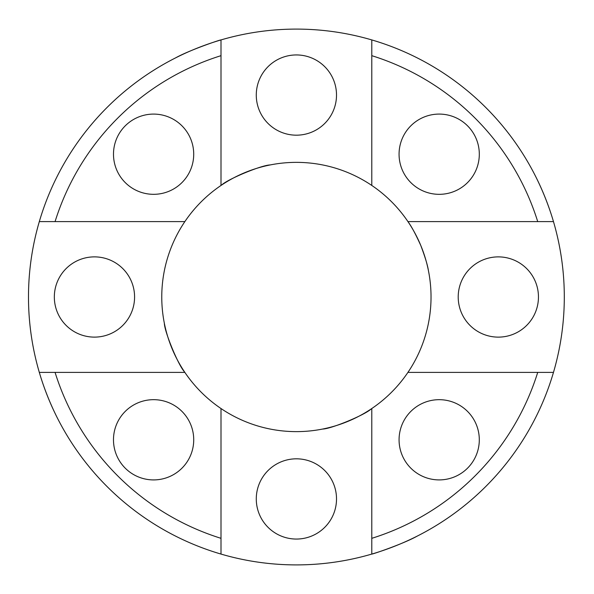 <?xml version="1.0" encoding="UTF-8"?>
<svg xmlns="http://www.w3.org/2000/svg" width="594" height="594" viewBox="0 0 594 594"><rect width="100%" height="100%" fill="white"/><g stroke="black" fill="none" stroke-linecap="round" stroke-linejoin="round"><path stroke-width="0.89" d="M553.422 221.428L552.799 219.334L553.422 221.428M550.928 213.417C546.688 200.609 541.535 188.179 535.484 176.121C541.535 188.179 546.688 200.609 550.928 213.417M532.618 170.619L531.578 168.696L532.618 170.619M428.452 270.834C427.695 265.488 425.133 257.039 420.775 245.478C415.689 234.222 411.523 226.44 408.278 222.126C411.523 226.44 415.689 234.222 420.775 245.478C425.133 257.039 427.695 265.488 428.452 270.834M39.367 372.572L39.991 374.666L39.367 372.572M41.862 380.583C46.102 393.391 51.255 405.821 57.306 417.879C51.255 405.821 46.102 393.391 41.862 380.583M60.172 423.381L61.212 425.304L60.172 423.381M184.511 371.874C178.467 365.614 164.493 331.868 164.338 323.166C164.493 331.868 178.467 365.614 184.511 371.874M407.93 372.393A134.623 134.623 0 0 0 221.005 185.462A134.623 134.623 0 0 0 221.005 408.538A134.623 134.623 0 0 0 407.93 372.393L537.719 372.393A252.829 252.829 0 0 1 371.785 538.327L371.785 554.076A267.901 267.901 0 0 0 553.474 372.393L537.719 372.393M221.517 185.12C227.777 179.076 261.531 165.095 270.225 164.939C261.531 165.095 227.777 179.076 221.517 185.12M322.564 429.061C331.259 428.905 365.013 414.924 371.272 408.88C365.013 414.924 331.259 428.905 322.564 429.061M55.071 221.607A252.829 252.829 0 0 1 221.005 55.673L221.005 39.924A267.901 267.901 0 0 0 39.315 221.607L184.86 221.607M221.005 39.924A267.901 267.901 0 0 1 371.785 39.924L371.785 55.673A252.829 252.829 0 0 1 537.719 221.607L553.474 221.607A267.901 267.901 0 0 0 371.785 39.924M553.474 221.607A267.901 267.901 0 0 1 553.474 372.393M371.785 554.076A267.901 267.901 0 0 1 221.005 554.076L221.005 538.327A252.829 252.829 0 0 1 55.071 372.393L39.315 372.393A267.901 267.901 0 0 0 221.005 554.076M39.315 372.393A267.901 267.901 0 0 1 39.315 221.607M220.827 39.976C221.911 39.182 189.887 49.874 175.52 57.915C189.887 49.874 221.911 39.182 220.827 39.976M170.01 60.781L168.087 61.821L170.01 60.781M371.963 554.024C370.879 554.818 402.903 544.126 417.27 536.085C402.903 544.126 370.879 554.818 371.963 554.024M422.779 533.219L424.703 532.179L422.779 533.219M407.93 221.607L537.719 221.607M94.453 337.117A40.117 40.117 0 0 0 129.202 276.938A40.117 40.117 0 0 0 59.712 276.938A40.117 40.117 0 0 0 94.453 337.117M498.336 256.883A40.117 40.117 0 0 0 463.587 317.062A40.117 40.117 0 0 0 533.078 317.062A40.117 40.117 0 0 0 498.336 256.883M184.86 372.393L55.071 372.393M221.005 538.327L221.005 408.538M181.972 468.161A40.117 40.117 0 0 1 114.85 450.178A40.117 40.117 0 0 1 163.989 401.039A40.117 40.117 0 0 1 181.972 468.161M125.237 182.573A40.117 40.117 0 0 1 143.221 115.459A40.117 40.117 0 0 1 192.352 164.59A40.117 40.117 0 0 1 125.237 182.573M221.005 185.462L221.005 55.673M371.785 408.538L371.785 538.327M467.552 411.427A40.117 40.117 0 0 1 449.569 478.541A40.117 40.117 0 0 1 400.438 429.41A40.117 40.117 0 0 1 467.552 411.427M371.785 55.673L371.785 185.462M256.274 95.062A40.117 40.117 0 0 0 316.454 129.804A40.117 40.117 0 0 0 316.454 60.321A40.117 40.117 0 0 0 256.274 95.062M336.516 498.938A40.117 40.117 0 0 0 276.336 464.196A40.117 40.117 0 0 0 276.336 533.679A40.117 40.117 0 0 0 336.516 498.938M410.818 125.839A40.117 40.117 0 0 1 477.94 143.822A40.117 40.117 0 0 1 428.801 192.961A40.117 40.117 0 0 1 410.818 125.839"/></g></svg>
